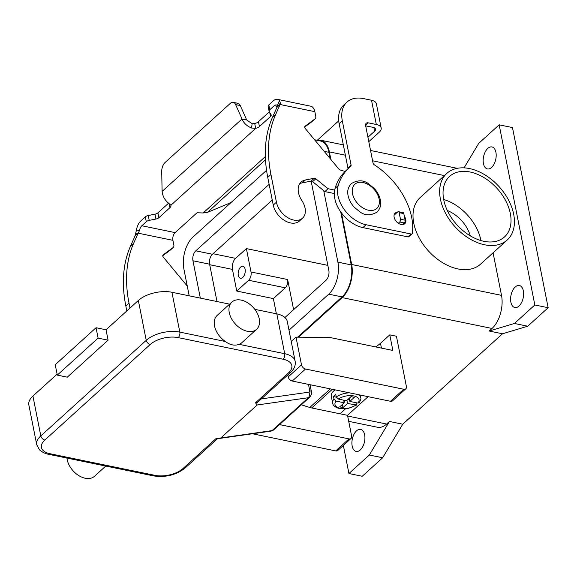 <?xml version="1.0" encoding="UTF-8"?>
<svg xmlns="http://www.w3.org/2000/svg" width="577" height="577" viewBox="0 0 577 577"><rect width="100%" height="100%" fill="white"/><g stroke="black" fill="none" stroke-linecap="round" stroke-linejoin="round"><path stroke-width="0.87" d="M220.912 437.856L257.183 404.967L308.334 397.726A6.131 4.061 47.8 0 0 309.928 397.005L273.657 429.894A6.131 4.061 -132.2 0 1 272.063 430.615L215.942 438.657L183.01 468.51A20.433 10.278 -11.2 0 1 155.025 475.361L50.141 453.76A20.433 10.278 -11.2 0 1 44.826 440.049L150.251 344.476A4.089 2.705 -132.2 0 1 147.698 342.976A4.089 2.705 -132.2 0 1 146.233 340.322L40.808 435.902A4.089 2.705 47.8 0 0 42.272 438.549A4.089 2.705 47.8 0 0 44.826 440.049M150.251 344.476A20.433 10.278 -11.2 0 1 178.235 337.624L283.119 359.233A20.433 10.278 -11.2 0 1 288.428 372.937L255.496 402.796L257.768 402.155L257.147 402.645M255.496 402.796L257.183 404.967M259.232 318.778A18.385 12.182 -132.2 0 1 256.599 329.316A18.385 12.182 -132.2 0 1 240.998 328.695A18.385 12.182 -132.2 0 1 229.264 312.604A18.385 12.182 -132.2 0 1 231.896 302.067A18.385 12.182 -132.2 0 1 247.497 302.687A18.385 12.182 -132.2 0 1 259.232 318.778M256.599 329.316L241.864 342.673A18.385 12.182 -132.2 0 1 239.123 344.325C234.659 345.991 230.086 345.053 225.391 341.497A18.385 12.182 -132.2 0 1 214.529 325.962A18.385 12.182 -132.2 0 1 217.161 315.431L231.896 302.067M105.764 466.065L94.498 476.277A18.385 12.182 -132.2 0 1 78.898 475.657A18.385 12.182 -132.2 0 1 67.163 459.566A18.385 12.182 -132.2 0 1 66.932 458.066M67.285 377.163L57.296 375.108L98.104 338.108L108.094 340.17L67.285 377.163M98.104 338.108L96.049 327.714L55.241 364.714L57.296 375.108M96.049 327.714L106.038 329.777L108.094 340.17M288.428 372.937A4.089 2.705 47.8 0 0 290.491 372.497C294.241 369.085 295.792 365.342 295.15 361.281L287.259 321.439A24.515 12.333 168.8 0 0 276.809 313.866L254.796 309.337M229.603 304.144L171.924 292.265A24.515 12.333 168.8 0 0 138.343 300.487L106.038 329.777M32.925 396.06A24.515 12.333 168.8 0 0 28.85 404.939L36.74 444.78A24.515 12.333 168.8 0 1 40.808 435.902L32.925 396.06L57.109 374.134M335.136 389.872A14.302 7.191 168.8 0 0 333.643 391.047A14.302 7.191 168.8 0 0 331.27 396.226L332.64 403.157C332.886 405.393 334.999 407.153 338.973 408.437L348.306 408.422L356.687 405.011L347.542 403.482L343.012 407.593L339.68 406.9L344.217 402.796L336.03 401.109L334.004 399.032L333.52 396.601A14.302 7.191 -11.2 0 1 334.537 395.548A14.302 7.191 -11.2 0 1 335.785 394.545L336.268 396.976L338.295 399.053L346.481 400.741L351.018 396.63L354.343 397.315L349.813 401.426L357.992 403.107L359.132 402.789C360.704 400.272 361.224 398.541 360.697 397.596A14.302 7.191 168.8 0 0 358.526 394.69M356.889 402.883L356.687 405.011M443.684 199.491A40.859 27.076 -132.2 0 1 480.865 240.248A40.859 27.076 -132.2 0 1 480.929 240.573M443.742 199.815A40.859 27.076 -132.2 0 1 449.591 176.396A40.859 27.076 -132.2 0 1 484.262 177.774A40.859 27.076 -132.2 0 1 510.335 213.526A40.859 27.076 -132.2 0 1 504.486 236.945A40.859 27.076 -132.2 0 1 469.822 235.567A40.859 27.076 -132.2 0 1 443.742 199.815M447.334 210.511A28.605 18.954 -132.2 0 1 470.313 235.863M484.586 244.778A44.948 29.788 47.8 0 0 507.233 239.974A44.948 29.788 47.8 0 0 508.496 199.995A44.948 29.788 47.8 0 0 469.498 168.563A44.948 29.788 47.8 0 0 446.85 173.374A44.948 29.788 47.8 0 0 445.588 213.353A44.948 29.788 47.8 0 0 484.586 244.778M507.233 239.974L480.591 264.122A44.948 29.788 -132.2 0 1 457.943 268.932A44.948 29.788 -132.2 0 1 418.945 237.5A44.948 29.788 -132.2 0 1 420.207 197.522L446.85 173.374M238.308 275.33A6.131 3.404 101.6 0 1 239.275 268.961A6.131 3.404 101.6 0 1 242.946 266.242A6.131 3.404 101.6 0 1 245.11 269.163A6.131 3.404 101.6 0 1 244.143 275.532A6.131 3.404 101.6 0 1 240.472 278.251A6.131 3.404 101.6 0 1 238.308 275.33M352.179 446.05A11.237 6.232 101.6 0 1 353.946 434.38A11.237 6.232 101.6 0 1 360.675 429.396A11.237 6.232 101.6 0 1 364.642 434.748A11.237 6.232 101.6 0 1 362.875 446.418A11.237 6.232 101.6 0 1 356.146 451.409A11.237 6.232 101.6 0 1 352.179 446.05M483.439 163.601A11.237 6.232 101.6 0 1 485.214 151.924A11.237 6.232 101.6 0 1 491.943 146.94A11.237 6.232 101.6 0 1 495.91 152.292A11.237 6.232 101.6 0 1 494.136 163.969A11.237 6.232 101.6 0 1 487.406 168.953A11.237 6.232 101.6 0 1 483.439 163.601M510.876 302.175A11.237 6.232 101.6 0 1 512.65 290.498A11.237 6.232 101.6 0 1 519.379 285.514A11.237 6.232 101.6 0 1 523.346 290.866A11.237 6.232 101.6 0 1 521.572 302.543A11.237 6.232 101.6 0 1 514.843 307.527A11.237 6.232 101.6 0 1 510.876 302.175M404.369 216.368A7.148 4.739 -132.2 0 1 404.765 223.717A7.148 4.739 -132.2 0 1 401.166 224.482A7.148 4.739 -132.2 0 1 394.964 219.484A7.148 4.739 -132.2 0 1 395.158 213.122A7.148 4.739 -132.2 0 1 397.344 212.249M301.309 404.816L309.784 407.47A21.45 14.216 47.8 0 0 311.71 407.968L340.012 413.796L345.493 408.826M368.097 396.666L347.52 415.325L340.033 413.781M365.659 125.829L373.131 127.366A5.72 2.878 168.8 0 1 375.569 129.133A5.72 2.878 168.8 0 1 374.624 131.203L367.931 137.276M381.181 128.022L376.384 103.773A11.439 5.756 168.8 0 0 371.509 100.239L363.46 98.58A32.687 21.659 47.8 0 0 346.993 102.079A32.687 21.659 47.8 0 0 342.312 120.809L351.09 165.152A2.041 1.356 -132.2 0 1 350.802 166.327A2.041 1.356 -132.2 0 1 350.758 166.356A81.725 54.159 47.8 0 0 349.208 167.691A81.725 54.159 47.8 0 0 338.223 185.542A28.605 18.954 47.8 0 0 366.085 224.734L411.033 233.995A2.041 1.356 47.8 0 0 412.065 233.779A2.041 1.356 47.8 0 0 412.375 233.13A61.292 40.621 47.8 0 0 374.271 164.777A2.041 1.356 -132.2 0 1 373.031 163.024L365.616 125.613A4.089 2.705 -132.2 0 1 366.2 123.269A4.089 2.705 -132.2 0 1 368.263 122.836L376.312 124.488A11.439 5.756 -11.2 0 1 381.181 128.022A11.439 5.756 -11.2 0 1 379.284 132.169L368.797 141.668M349.208 167.691L346.034 170.568A81.725 54.159 47.8 0 0 335.049 188.419A28.605 18.954 47.8 0 0 362.911 227.612L407.86 236.873A2.041 1.356 47.8 0 0 408.891 236.657L412.065 233.779M346.993 102.079L343.82 104.956A32.687 21.659 47.8 0 0 339.139 123.687L347.917 168.03A2.041 1.356 -132.2 0 1 347.823 168.938M317.292 140.276L338.713 120.853M464.052 167.864L478.759 143.327L499.163 124.827L512.477 127.567L548.15 307.721L527.746 326.214L502.502 333.78L402.746 424.218L382.645 457.763L362.241 476.263L348.926 473.522L343.358 445.422M499.163 124.827L534.829 304.973L514.424 323.473L489.181 331.039L502.502 333.78M548.15 307.721L534.829 304.973M382.645 457.763L369.33 455.022L348.926 473.522M402.746 424.218L389.425 421.477L369.33 455.022M527.746 326.214L514.424 323.473M389.425 421.477L386.597 424.045A24.515 13.603 101.6 0 1 377.531 427.268L348.71 421.333M493.083 252.798L501.507 295.352A24.515 13.603 101.6 0 1 492.015 328.464L489.181 331.039M341.461 212.935L351.667 264.49A24.515 13.603 101.6 0 1 342.183 297.609L298.54 337.17M317.141 140.312A24.515 13.603 101.6 0 1 320.718 140.211A24.515 13.603 101.6 0 1 329.373 151.895L330.866 159.418M314.602 139.785L320.552 141.012A23.7 13.148 101.6 0 1 328.919 152.306L330.159 158.567M340.726 211.918L351.22 264.901A23.7 13.148 101.6 0 1 342.046 296.91L297.645 337.163M276.369 313.78L273.368 298.597L236.743 291.053L232.452 269.401A8.172 4.537 101.6 0 1 235.618 258.359L246.386 248.6L327.837 265.377M288.99 330.195L328.724 294.169A23.7 13.148 -78.4 0 0 337.898 262.153L323.747 190.677M266.56 170.323L193.05 236.967A23.7 13.148 -78.4 0 0 183.883 268.983L189.198 295.821M311.162 181.142L328.832 270.375A7.357 4.082 101.6 0 1 325.983 280.314L284.93 317.53M200.349 298.121L192.949 260.761A7.357 4.082 101.6 0 1 195.798 250.822L269.142 184.33M272.25 200.031L212.444 254.255A7.357 4.082 -78.4 0 0 209.595 264.187L216.995 301.547M236.743 291.053L248.644 280.263A6.131 3.404 -78.4 0 0 251.017 271.983L246.386 248.6M273.368 298.597L285.269 287.808A6.131 3.404 -78.4 0 0 287.642 279.528L293.606 309.661M375.634 346.907A32.687 16.444 168.8 0 0 380.481 343.293L389.778 334.862L396.435 336.24L406.381 386.467A4.089 2.705 -132.2 0 1 405.797 388.811A4.089 2.705 -132.2 0 1 403.741 389.251L305.514 369.02A4.089 2.705 -132.2 0 1 301.497 364.866L296.015 337.156L291.226 341.49M287.844 374.899L288.24 376.889A4.089 2.705 47.8 0 0 292.25 381.044L390.478 401.275A4.089 2.705 47.8 0 0 392.533 400.835L405.797 388.811M296.015 337.156L329.604 337.422L392.865 350.455L389.778 334.862M252.481 433.767L335.727 450.911A4.089 2.705 47.8 0 0 337.783 450.478L351.047 438.448A4.089 2.705 -132.2 0 1 348.991 438.888L279.513 424.578M347.52 415.325L351.631 436.111A4.089 2.705 -132.2 0 1 351.047 438.448M333.52 396.601L336.319 397.178M344.015 401.78L345.399 400.517M347.794 399.544L349.511 399.897M347.542 403.482L346.921 400.337M343.012 407.593L342.385 404.448M344.217 402.796L343.69 400.164M349.813 401.426L349.186 398.281M276.47 212.668A17.57 11.641 47.8 0 0 299.369 221.056L302.55 218.178A17.57 11.641 -132.2 0 1 279.643 209.79A17.57 11.641 -132.2 0 1 276.426 202.21L270.938 174.492A143.017 94.772 -132.2 0 1 275.568 114.679L280.09 104.509L276.917 107.387L272.394 117.557A143.017 94.772 47.8 0 0 267.764 177.37L273.253 205.087A17.57 11.641 47.8 0 0 276.47 212.668M334.646 190.078L328.053 188.715L315.814 178.791A2.041 1.356 47.8 0 0 314.249 178.271L305.377 179.988A18.385 12.182 47.8 0 0 301.107 182.058A18.385 12.182 47.8 0 0 301.843 200.529A17.57 11.641 -132.2 0 1 302.55 218.178M140.867 220.897L145.325 216.858A4.089 2.056 -11.2 0 1 148.253 215.531L154.982 214.19A4.089 2.056 168.8 0 0 157.903 212.863L168.585 203.183L170.915 205.246A6.131 3.08 -11.2 0 1 170.965 205.448A6.131 3.08 -11.2 0 1 169.948 207.662L158.863 217.717A4.089 2.056 -11.2 0 1 155.941 219.044L149.212 220.378A4.089 2.056 168.8 0 0 146.284 221.705L141.827 225.751A5.72 3.174 -78.4 0 0 139.591 230.447L138.163 233.18L134.989 236.058L136.396 230.302A11.439 6.347 101.6 0 1 140.867 220.897M269.365 111.815L258.467 121.697A6.131 3.08 -11.2 0 1 254.731 123.543L255.69 128.39L251.493 128.015C246.761 125.981 243.602 122.966 242.008 118.977L246.675 119.937L252.163 123.774L254.731 123.543M314.833 111.664A11.439 6.347 -78.4 0 0 310.794 106.218L277.501 99.359A11.439 6.347 101.6 0 0 273.274 100.867L268.81 104.906A4.089 2.056 168.8 0 0 268.132 106.384L269.091 111.238A4.089 2.056 -11.2 0 1 269.769 109.76L274.234 105.714A5.72 3.174 -78.4 0 1 276.347 104.964A5.72 3.174 -78.4 0 1 277.364 105.548L279.542 100.528L280.379 103.067L280.09 104.509L314.833 111.664L315.77 116.403A4.089 2.705 -132.2 0 1 315.186 118.747A4.089 2.705 -132.2 0 1 315.049 118.862L305.096 126.19A2.041 1.356 47.8 0 0 305.031 126.248A2.041 1.356 47.8 0 0 305.305 128.57L338.879 169.097A2.041 1.356 47.8 0 0 340.17 169.984L345.118 171.427M379.385 231.009A4.089 2.705 47.8 0 0 380.027 231.197L389.973 233.245A0.815 0.541 47.8 0 0 390.24 233.245M299.715 183.71A18.385 12.182 -132.2 0 1 302.204 182.866L311.075 181.149A2.041 1.356 -132.2 0 1 312.64 181.668L324.88 191.593L334.314 193.54M304.699 127.019L311.876 121.74A4.089 2.705 47.8 0 0 312.013 121.624A4.089 2.705 47.8 0 0 312.143 121.495M170.915 205.246L255.69 128.39A6.131 3.08 168.8 0 0 259.426 126.543L270.512 116.496A4.089 2.056 168.8 0 0 271.19 115.018A4.089 2.056 168.8 0 0 271.06 114.672L269.228 111.577A4.089 2.056 -11.2 0 1 269.091 111.238M276.917 107.387L277.364 105.548M277.501 99.359A11.439 6.347 101.6 0 1 279.542 100.528M328.053 188.715L324.88 191.593M162.108 191.42L161.719 171.607A8.172 4.537 -78.4 0 1 165.08 162.498L230.23 103.434A8.172 4.537 101.6 0 1 233.252 102.36A8.172 4.537 101.6 0 1 235.625 104.603L242.008 118.977L162.108 191.42C162.685 196.303 164.842 200.219 168.585 203.183M246.675 119.937L240.292 105.562A8.172 4.537 -78.4 0 0 237.912 103.319L233.252 102.36M394.077 215.214L397.683 211.947A2.041 1.132 101.6 0 1 398.44 211.672A2.041 1.132 101.6 0 1 399.161 212.646L400.467 219.231A2.041 1.132 101.6 0 1 399.673 221.994L398.31 223.227M402.522 224.597L404.333 222.953A2.041 1.132 -78.4 0 0 405.126 220.19L403.821 213.605A2.041 1.132 -78.4 0 0 403.099 212.632L398.44 211.672M187.265 286.062L163.385 257.241A2.041 1.356 -132.2 0 1 163.103 254.919A2.041 1.356 -132.2 0 1 163.176 254.861L173.122 247.526A4.089 2.705 47.8 0 0 173.266 247.41A4.089 2.705 47.8 0 0 173.85 245.074L172.912 240.335A5.72 3.174 101.6 0 1 175.127 232.61L196.591 213.151A1.024 0.512 -11.2 0 1 197.752 212.783L203.162 212.971L207.46 212.386L227.727 203.919A8.172 1.81 149.4 0 0 231.817 201.82M126.81 310.938L125.844 306.041A143.017 94.772 -132.2 0 1 130.467 246.228L134.989 236.058M172.912 240.335L138.163 233.18L133.64 243.35A143.017 94.772 47.8 0 0 129.017 303.163L129.984 308.06M170.215 250.158A4.089 2.705 -132.2 0 1 170.092 250.288A4.089 2.705 -132.2 0 1 169.948 250.404L162.779 255.69M308.486 384.383L309.741 390.752A2.041 1.356 -132.2 0 1 308.919 392.165L261.374 398.895M310.037 384.708L311.486 392.014A4.089 2.056 168.8 0 0 311.436 391.841A4.089 2.056 168.8 0 0 309.741 390.752M218.957 438.513L270.952 431.149A4.089 2.791 -98.1 0 0 272.063 430.615L308.334 397.726A4.089 2.791 -98.1 0 0 309.445 395.245A4.089 2.791 -98.1 0 0 308.919 392.165M257.63 402.284L290.491 372.497A4.089 2.705 47.8 0 0 290.584 372.403M185.159 467.983A4.089 2.705 -132.2 0 1 185.066 468.077A4.089 2.705 -132.2 0 1 183.01 468.51M178.235 337.624A4.089 2.265 -78.4 0 0 179.635 335.158A4.089 2.265 -78.4 0 0 179.815 332.107A24.515 12.333 168.8 0 0 146.233 340.322L138.343 300.487M283.119 359.233A4.089 2.265 -78.4 0 0 284.519 356.759A4.089 2.265 -78.4 0 0 284.699 353.708L239.123 344.325M153.222 475.801A4.089 2.265 -78.4 0 0 153.511 475.895A4.089 2.265 -78.4 0 0 155.025 475.361M48.338 454.2A4.089 2.265 -78.4 0 0 48.627 454.294A4.089 2.265 -78.4 0 0 50.141 453.76M276.809 313.866L284.699 353.708A24.515 12.333 168.8 0 1 295.15 361.281M171.924 292.265L179.815 332.107L225.391 341.497M379.132 199.115A16.344 10.833 -132.2 0 1 368.559 210.23A16.344 10.833 -132.2 0 1 352.497 193.634A16.344 10.833 -132.2 0 1 363.07 182.52A16.344 10.833 -132.2 0 1 379.132 199.115M334.004 399.032A14.302 7.191 168.8 0 0 332.64 403.157M368.263 122.836L365.566 125.274M411.033 233.995L407.86 236.873M366.085 224.734L362.911 227.612M338.223 185.542L335.049 188.419M351.09 165.152L347.917 168.03M342.312 120.809L339.139 123.687M376.312 124.488L371.509 100.239M374.624 131.203L373.903 127.582M386.597 424.045L347.657 416.024M444.405 175.588L372.583 160.795M345.378 155.191L329.373 151.895M501.507 295.352L351.667 264.49M492.015 328.464L342.183 297.609M209.703 264.713L232.452 269.401M213.043 253.714L235.618 258.359M324.159 151.325L328.919 152.306M192.949 260.761L209.595 264.187M195.798 250.822L212.444 254.255M337.898 262.153L351.22 264.901M328.724 294.169L342.046 296.91M251.017 271.983L287.642 279.528M248.644 280.263L285.269 287.808M403.741 389.251L390.478 401.275M305.514 369.02L292.25 381.044M301.497 364.866L288.24 376.889M381.433 348.104L380.481 343.293M348.991 438.888L335.727 450.911M349.417 392.814A14.302 7.191 168.8 0 0 336.268 396.976M357.992 403.107A12.261 6.167 168.8 0 0 353.816 395.945A12.261 6.167 168.8 0 0 338.295 399.053M336.03 401.109A12.261 6.167 168.8 0 0 340.214 408.278A12.261 6.167 168.8 0 0 355.728 405.162M332.309 389.295L311.71 407.968M330.289 388.876L309.784 407.47M252.163 123.774L251.493 128.015M258.467 121.697L259.426 126.543M277.414 106.738L280.379 103.067M277.595 106.406L274.234 105.714M268.81 104.906L269.769 109.76M269.697 112.371L270.512 116.496M276.426 202.21L273.253 205.087M305.377 179.988L302.204 182.866M314.249 178.271L311.075 181.149M315.814 178.791L312.64 181.668M315.049 118.862L311.876 121.74M275.568 114.679L272.394 117.557M270.938 174.492L267.764 177.37M240.292 105.562L235.625 104.603M399.161 212.646L403.821 213.605M400.467 219.231L405.126 220.19M399.673 221.994L404.333 222.953M203.162 212.971L265.362 156.576M265.499 159.764L207.46 212.386M141.827 225.751L175.127 232.61M138.761 232.444L135.472 234.442M139.591 230.447L136.396 230.302M130.467 246.228L133.64 243.35M169.948 250.404L173.122 247.526M125.844 306.041L129.017 303.163M145.325 216.858L146.284 221.705M148.253 215.531L149.212 220.378M154.982 214.19L155.941 219.044M157.903 212.863L158.863 217.717M169.148 203.616L169.948 207.662M217.536 438.635L185.066 468.077C176.1 475.037 165.577 477.648 153.511 475.895L48.627 454.294C48.05 454.128 43.895 453.688 39.532 449.872L36.74 444.78M311.486 392.014C310.981 393.608 313.167 391.653 309.928 397.005M273.657 429.894L270.952 431.149M377.127 212.04C380.337 208.535 381.411 204.525 380.351 200.003C379.478 195.827 377.423 191.968 374.192 188.419L368.739 183.897C363.568 179.923 357.762 179.815 351.328 183.587C348.119 187.092 347.044 191.102 348.104 195.625C348.977 199.801 351.032 203.659 354.264 207.201L359.716 211.73C364.888 215.704 370.694 215.812 377.127 212.04M457.2 168.325L370.542 150.474M343.329 144.87L320.718 140.211M360.192 395.036L360.697 397.596M315.186 118.747L312.013 121.624M173.266 247.41L170.092 250.288"/></g></svg>
